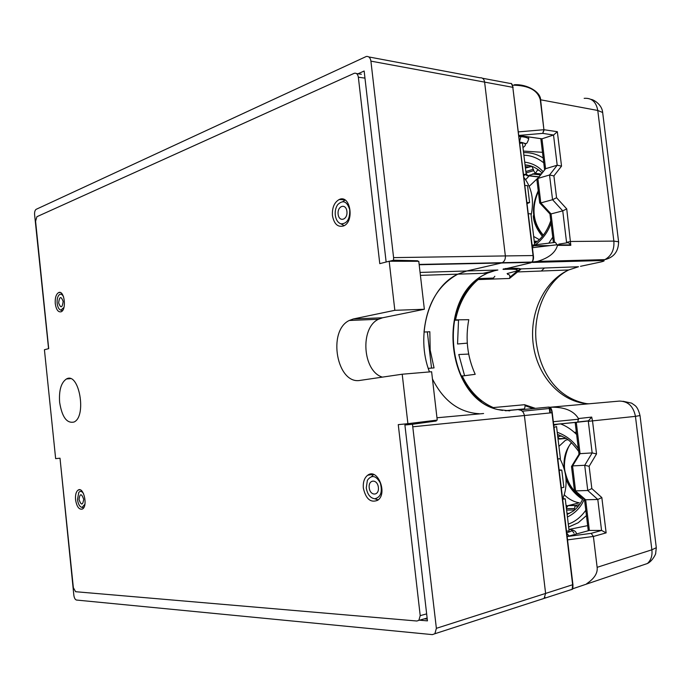 <?xml version="1.0" encoding="UTF-8"?>
<svg xmlns="http://www.w3.org/2000/svg" width="691" height="691" viewBox="0 0 691 691"><rect width="100%" height="100%" fill="white"/><g stroke="black" fill="none" stroke-linecap="round" stroke-linejoin="round"><path stroke-width="1.04" d="M358.353 77.211C357.808 74.17 356.461 72.849 354.328 73.263L36.917 216.698L35.578 221.25L48.707 348.635L44.423 349.732L55.643 458.634L60.005 458.202L73.358 587.687L75.613 591.712L416.863 621.01L418.841 620.363L420.214 615.638L398.266 424.637L407.906 423.687L402.205 374.22L360.322 380.361C336.932 385.103 327.093 330.911 349.249 320.477L353.334 318.966L394.837 310.311L389.18 261.233L379.774 263.651L358.353 77.211L364.969 78.126M427.582 421.268L427.694 422.184M408.951 260.559L409.037 261.276M394.837 310.311L424.352 309.266L418.781 261.293L389.18 261.233M424.352 309.266L382.607 317.774L378.487 319.259C359.666 327.871 362.637 371.438 382.425 377.122M407.906 423.687L437.239 420.085L431.616 371.741L402.205 374.22M363.362 488.166C362.879 482.214 364.321 477.896 367.69 475.227C377.536 467.522 388.066 493.581 377.683 500.284C370.626 503.057 365.859 499.014 363.362 488.166M332.44 215.575C332.008 207.741 334.254 202.394 339.177 199.526C350.199 194.007 354.88 221.526 343.634 225.922C337.795 227.512 334.064 224.057 332.44 215.575M75.552 499.731C75.198 494.816 76.088 491.577 78.213 490.031C83.689 486.404 88.111 506.296 82.402 509.042C79.042 509.854 76.761 506.753 75.552 499.731M55.263 303.643C54.917 297.899 56.049 294.211 58.64 292.578C64.367 289.693 66.915 309.818 61.067 311.796C58.13 312.349 56.196 309.628 55.263 303.643M59.633 402.378C58.83 390.355 61.119 382.538 66.483 378.944C79.102 371.585 87.04 416.613 73.98 422.037C66.794 423.609 62.017 417.053 59.633 402.378M419.48 620.19L427.453 620.863L404.909 425.017L412.467 424.265L436.375 628.326L434.889 633.733L432.341 634.623L76.476 600.047C75.146 599.624 74.265 598.052 73.851 595.322L60.082 458.884M424.222 618.877L427.254 619.127M386.139 262.019L364.148 71.018L358.007 73.782M48.569 348.67L34.602 214.651C34.455 211.947 34.973 210.168 36.157 209.321L366.308 56.472C368.795 56.17 370.333 57.724 370.912 61.128L393.594 257.622L393.542 260.205L389.525 261.233M370.912 61.128L484.616 82.117C484.054 79.007 482.517 77.556 480.003 77.789L368.847 56.947M532.77 261.163L531.923 262.07C532.925 260.844 533.305 258.693 533.063 255.627L512.817 87.325L484.616 82.117L505.354 255.929L533.357 255.549L512.808 87.204C512.307 84.207 511.478 82.963 510.312 83.473L482.56 78.264M393.542 260.205L417.597 260.757L417.433 261.293M501.485 262.995L502.331 262.684C504.568 261.241 505.57 258.987 505.354 255.929L484.616 82.117M531.457 262.399L501.467 262.995L466.788 270.984L457.805 274.154C428.437 287.663 415.343 335.783 429.474 371.922L428.239 368.363L434.043 367.906L430.182 350.104L429.837 331.749L424.024 332.043C426.831 304.411 438.094 285.115 457.805 274.154L487.293 273.195L481.757 276.046C436.107 302.373 447.215 398.457 497.563 409.513L509.509 410.834M432.462 378.988C443.492 400.918 459.083 412.501 479.243 413.728C459.083 412.501 443.492 400.918 432.462 378.988M571.569 589.509L570.861 589.794L572.148 589.311L572.658 584.906L551.954 412.743L524.391 415.524C523.648 411.896 521.835 410.031 518.967 409.927L548.904 407.068C550.356 407.293 551.375 409.141 551.936 412.622L551.936 412.622M435.736 420.266L436.228 421.009L412.467 424.265M541.528 599.287L544.085 598.397L545.614 593.422L572.934 584.646L552.239 412.691L572.934 584.646M524.391 415.524L545.614 593.422L524.391 415.524L413.114 426.762M63.952 307.435L60.877 310.147C58.942 309.568 57.707 307.305 57.163 303.358C56.887 299.652 57.483 296.871 58.968 295.022C60.618 293.502 62.147 294.09 63.563 296.785M63.157 301.457C62.268 308.005 60.765 308.488 58.631 302.891C59.504 296.344 61.015 295.869 63.157 301.457M366.265 487.889L367.387 480.262C371.689 474.536 375.999 475.443 380.318 482.974C382.633 491.975 380.784 497.244 374.764 498.79C370.238 498.047 367.405 494.419 366.265 487.889M378.003 500.034L376.129 499.204M371.637 476.514L373.632 474.484M378.374 487.397C379.385 496.043 370.117 496.319 369.219 487.768C368.182 479.226 377.416 478.759 378.374 487.397M335.29 215.108C334.919 211.083 335.714 207.602 337.674 204.674C342.995 199.604 347.012 201.254 349.706 209.632C350.026 219.082 347.098 223.815 340.905 223.841C337.839 222.692 335.964 219.79 335.29 215.108M344.04 225.724L342.848 224.903M342.831 201.582L345.077 200.036M346.917 211.42C347.91 219.893 339.013 222.623 338.124 214.21C337.104 205.849 345.975 202.938 346.917 211.42M84.924 504.214L82.091 507.401C79.724 506.909 78.195 504.283 77.487 499.541L78.783 492.415C80.311 490.705 81.909 491.137 83.576 493.72M83.689 499.291C82.756 505.51 81.192 505.57 79.007 499.481C79.923 493.262 81.486 493.201 83.689 499.291M566.68 532.666C572.433 531.258 573.4 530.196 569.591 529.487L571.509 529.755L574.031 533.184M572.658 584.906L572.943 584.75C572.977 588.162 572.709 589.682 572.157 589.302M544.974 597.266L544.473 598.009M522.102 410.998L522.914 411.845M431.538 368.104L427.323 331.879M482.223 275.795L481.757 276.046M494.376 270.812L487.293 273.195M441.661 263.953L444.823 263.884M522.966 147.554L523.562 147.131C526.939 144.635 525.652 142.959 519.71 142.096L525.67 143.564C526.49 144.143 527.509 142.588 528.719 138.9C527.717 137.794 525.212 137.051 521.213 136.654L519.036 136.464M507.09 273.576L515.883 271.218C518.82 269.758 516.669 269.093 509.422 269.222L503.057 269.395L503.739 268.885M533.357 255.549L512.808 87.204M503.057 269.395L530.869 262.787L531.975 262.036M533.366 255.653C533.815 258.279 533.34 260.421 531.932 262.062L419.143 264.428M504.81 259.859L504.18 261.017M482.543 78.256L483.104 78.714M517.023 269.723L516.946 269.041M515.883 271.218L516.721 270.76M419.178 264.739L501.467 262.995L466.788 270.984L457.805 274.154L420.413 275.372M483.588 413.52L436.971 417.77M562.906 498.591C567.976 485.462 566.983 472.16 559.917 458.669M558.198 458.936L560.401 458.599L556.549 426.554L554.027 427.401M557.827 459.049L560.401 458.599M561.291 487.829L563.865 487.328L561.783 470.079L559.192 470.39M561.783 470.079L559.131 469.88M566.49 531.042L569.125 531.042L565.247 498.842L562.664 499.23M565.247 498.842L562.586 498.565M559.65 470.424L559.2 470.433M531.111 215.238C534.264 200.433 531.88 187.848 523.968 177.483M523.726 175.505L526.188 174.348L522.413 142.933L519.857 143.322M523.597 174.357L526.188 174.348M526.983 202.575L529.582 202.523L527.544 185.611L524.935 185.516M534.679 244.864L530.938 213.804L528.33 213.752M532.882 245.072L532.079 244.942M527.112 203.603L529.582 202.523M527 202.705L527.432 202.515M514.432 84.708L514.821 84.708C527.026 84.164 540.517 91.739 540.604 99.737L543.912 129.709L557.343 131.705L561.533 166.125L553.906 175.911L556.557 197.738L566.732 208.907L570.818 245.322L557.482 245.365L555.383 242.386L532.105 245.167M570.818 245.322C569.92 243.56 568.503 242.558 566.56 242.325L570.697 241.47L613.858 241.107L618.592 241.764L618.652 242.506M557.482 245.365C555.443 252.699 548.74 258.045 537.356 261.405L532.225 262.07M540.448 261.328L538.609 262.07M454.41 319.795L455.542 319.864C459.126 302.883 466.658 289.451 478.129 279.587L477.533 279.129M517.792 271.891L520.461 269.499L519.952 269.015L509.828 277.229L509.492 278.464L520.608 269.49L520.383 268.92L578.497 266.743L568.676 269.974C543.463 281.392 528.727 314.457 533.426 345.699C537.952 376.958 561.533 402.784 588.853 403.803M505.035 268.592L511.556 268.35M519.831 268.687L520.383 268.92C519.502 268.367 516.6 268.177 511.685 268.35M532.916 262.304L532.035 262.191M572.571 465.907L584.707 465.276L587.765 490.498L597.819 499.481L585.674 499.766L574.351 490.023L571.492 466.485L572.571 465.907L580.086 453.65L592.161 452.916L584.733 465.276L589.138 466.304L591.833 488.572L587.782 490.498L575.586 490.878M601.559 530.438L597.801 499.481L601.835 497.572L606.137 532.873L601.611 530.438L589.363 530.429L585.657 499.766L584.655 499.515L574.584 490.627M606.137 532.873L593.396 536.466L597.136 567.328L651.872 549.803C652.511 555.616 651.026 560.176 647.424 563.502L572.519 588.836M597.136 567.328C597.836 573.115 594.355 578.574 586.694 583.696M567.147 536.544L591.159 533.348L593.396 536.432L567.553 539.887M588.602 530.645L589.363 530.429M580.086 453.65L578.998 454.255L571.733 466.088M575.715 422.391L576.268 422.339M576.311 422.607L575.776 422.754M588.266 421L577.158 422.253L577.78 422.002L578.462 418.556L591.703 417.088L588.266 421L592.144 452.916L596.532 453.927L589.138 466.304M640.013 415.55L635.444 416.362C633.422 406.308 628.067 401.221 619.386 401.091L550.338 407.224C564.219 406.852 573.599 410.627 578.462 418.556M549.673 407.923L549.734 408.459M565.532 438.344L559.226 439.053M566.059 438.388L559.71 439.027L557.827 437.204M566.145 506.33L579.3 502.815C573.78 501.873 568.779 499.213 564.297 494.842M558.933 446.36L565.601 440.15L567.976 439.718M579.594 504.508L575.456 505.501L577.797 506.805M566.603 510.105L574.61 509.967L574.437 508.516L575.456 505.501L567.95 505.648L566.361 508.092M579.3 502.815L567.916 505.639M576.536 505.639L574.687 506.106M574.342 432.35L576.337 432.125M566.991 505.777L566.007 505.173M568.641 527.043L578.22 522.75L586.443 515.572M568.287 524.098C574.99 521.8 580.82 517.188 585.795 510.278M587.652 525.635L569.263 529.384M576.631 434.501C571.517 429.5 566.162 425.958 560.565 423.894M464.551 375.533L458.781 354.518L468.688 354.077M509.837 410.8L509.319 410.419M523.813 409.469L524.538 408.865L525.169 405.738L533.227 408.562M535.387 408.364L524.564 404.71L493.27 407.578L494.203 408.433M525.169 405.738L524.564 404.71M505.855 410.756L524.054 409.02M461.087 376.163L475.209 374.315C467.366 356.988 465.224 338.78 468.774 319.683L455.542 319.864M492.856 407.932L493.27 407.578C479.874 401.678 469.483 391.089 462.106 375.809L462.106 375.818M478.915 278.058L478.129 279.587L509.492 278.464M509.828 277.229C509.967 275.407 509.353 274.482 507.997 274.448M507.583 273.463L507.712 274.517M536.086 241.021L534.471 243.111M539.04 170.314L537.443 170.15L535.387 173.467L541.122 174.037M532.027 166.367L533.677 170.642L526.024 172.931M538.911 176.818L528.209 175.609L535.387 173.467L533.677 170.642M538.781 176.974L527.864 175.739L526.093 173.501M527.864 175.739L526.879 175.687M539.317 239.63L533.668 236.469M529.228 186.294L537.952 178.019M525.635 179.677L529.185 175.885M523.389 151.079L542.478 152.314M543.169 157.989C537.011 154.136 530.481 152.357 523.579 152.659M552.748 237.194L548.801 243.172M544.448 268.022L541.295 271.027M467.28 343.133L457.546 343.997L458.53 320.158L454.324 320.218M494.842 276.27L493.426 278.058L478.181 278.62M570.576 244.89L557.525 244.968M549.855 245.625L532.174 245.737M554.51 242.489L551.055 213.925L562.742 210.867L566.516 241.98M540.803 202.912L537.866 178.433L536.847 179.41L539.706 202.947L540.82 202.904L551.072 213.916L549.95 213.942L553.405 242.619M553.906 175.911L549.561 174.987L537.866 178.433L545.596 168.699L537.52 178.563M540.854 138.632L541.96 138.813L553.577 135.021L542.72 133.38L543.912 129.709L540.284 99.737C537.676 90.167 528.468 85.313 512.662 85.174M584.171 98.347C591.643 97.759 596.178 101.802 597.775 110.474L540.284 99.737M602.837 113.963L602.656 112.495L597.775 110.474L613.858 241.107C614.489 249.727 611.492 255.903 604.867 259.635L602.146 260.542L532.329 262.433M557.343 131.705L553.577 135.021M544.24 129.709L542.72 133.38L518.906 135.427M541.96 138.813L545.579 168.708L557.214 165.209L549.561 174.987M561.533 166.125L557.214 165.209M540.82 202.904L552.55 199.708L562.742 210.867M556.557 197.738L552.55 199.708L549.535 174.996M566.732 208.907L562.759 210.859M591.703 417.088L592.515 420.879L588.309 421.346M596.532 453.927L592.515 420.879L635.444 416.362L651.872 549.803L656.303 547.695L656.191 546.78M426.649 613.884L420.214 615.638M382.607 317.774L353.334 318.966M393.594 257.622L505.354 255.929M420.068 272.435L497.874 270.008L483.095 273.334M436.375 628.326L545.614 593.422M569.591 529.487L568.918 529.375M566.758 533.253L569.108 535.974M558.121 424.144L553.776 425.215L554.571 424.49M549.846 408.45L550.382 412.907M522.327 411.205L549.31 408.502L549.846 412.959M519.615 141.275L521.109 135.851M509.422 269.222L510.26 268.402M563.113 499.213L562.655 499.17M557.507 244.709L532.415 247.706M476.591 279.898C465.527 289.875 458.254 303.15 454.773 319.726M602.146 260.542C605.446 260.55 604.599 261.12 599.624 262.243L580.526 266.311M549.509 407.681L549.069 407.716M575.577 490.878L572.554 465.907M591.833 488.572L601.835 497.572M591.159 533.348L601.611 530.438M589.406 530.429L567.147 536.518M580.069 453.65L576.329 422.711M553.336 421.709L578.643 419.204M553.681 424.585L577.158 422.253M582.565 499.455C573.824 493.374 568.287 486.36 565.981 478.44M571.509 442.689C565.661 449.694 563.225 458.427 564.219 468.895M565.756 476.332C569.021 486.438 574.808 493.745 583.126 498.246M558.984 434.907L557.585 435.2M557.758 436.643L561.731 436.004M574.437 508.516L566.43 508.662M566.991 513.344L569.47 513.404M583.152 498.185C580.69 503.696 577.348 508.032 573.141 511.176L567.121 514.45M578.35 448.753C573.305 441.048 566.266 435.563 557.24 432.29M567.432 517.006C575.465 513.024 581.062 507.073 584.24 499.144M461.381 376.129C466.287 386.476 472.92 394.932 481.299 401.48M568.106 242.645L558.777 244.139M542.392 236.331C536.657 229.179 533.625 222.338 533.297 215.791M538.237 190.811C530.533 207.965 532.182 222.804 543.178 235.337M531.776 166.393L525.436 168.068M533.504 169.226L525.851 171.523M525.065 164.95L531.18 166.065M532.303 246.791L534.065 245.72M535.473 244.769C542.953 238.887 548.153 231.684 551.055 223.158M543.031 171.627C538.298 166.315 532.191 163.145 524.719 162.135M523.89 155.225C530.818 155.337 537.443 157.876 543.757 162.843M518.483 131.886L543.912 129.709M518.915 135.479L541.994 138.796M553.526 135.039L557.196 165.218M601.87 261.725L599.624 262.243M639.641 566.249L641.084 565.609M367.69 475.227L373.235 474.354M339.177 199.526L344.654 199.785M78.213 490.031L79.94 489.789M58.64 292.578L60.342 292.552M66.483 378.944L70.404 378.668M427.133 618.074L418.841 620.363M349.249 320.477L378.487 319.259M361.367 74.257L356.504 73.574M572.139 589.328L434.889 633.733M60.877 310.147L62.415 310.717M60.929 294.193L61.948 293.77M374.764 498.79L378.227 499.852M340.905 223.841L344.196 225.637M82.091 507.401L83.654 507.79M80.622 491.37L81.633 490.8M568.918 529.323L569.79 529.47M576.475 533.962C576.354 531.915 574.696 530.507 571.509 529.755M549.5 407.189L548.922 407.249M549.613 407.172C550.917 407.543 551.789 409.357 552.247 412.596M502.538 410.454L497.883 409.564M497.658 409.504C447.569 398.448 436.66 302.062 481.826 276.046L487.328 273.178M528.727 138.9L528.485 136.913M517.974 268.393C518.095 269.11 515.305 269.36 509.621 269.162L503.255 268.998M511.314 83.464L513.128 87.351M584.474 499.351L588.274 530.731M575.206 422.762L578.998 454.108M553.681 424.533L577.503 422.166M577.78 422.002L588.922 420.759M571.604 442.784C567.13 446.179 562.224 463.385 565.532 473.421C568.356 484.443 574.083 492.562 582.712 497.796M566.024 438.362L558.008 438.725M557.49 434.432L564.979 437.714C568.814 439.606 573.383 444.192 578.678 451.465M568.633 526.991L578.22 522.75M524.538 408.873L505.19 410.713M517.732 271.934L568.676 269.974C548.507 279.7 533.288 309.205 536.017 340.343C539.524 370.981 556.264 398.75 587.937 403.881M538.324 191.511C531.215 208.319 532.882 222.865 543.316 235.165M535.611 173.415L541.174 173.968M525.264 166.626L528.693 166.997L531.88 166.41M535.275 173.441L532.441 174.028L540.466 174.858M527.838 175.739L525.436 174.702M535.542 241.15L534.316 241.85M550.762 220.749C547.289 230.967 541.874 238.542 534.514 243.465M525.056 164.907C531.319 165.279 536.959 167.965 541.986 172.94M539.706 202.947L549.95 213.942M540.828 138.684L544.577 169.658M591.107 99.426C593.249 99.426 602.042 104.401 602.656 112.495L618.592 241.772C618.488 251.42 613.91 257.38 604.867 259.635L537.356 261.405M541.882 138.831L518.924 135.54M623.109 401.29L631.626 403.138L635.038 405.539C637.102 407.103 638.76 410.48 640.03 415.671L656.303 547.695L655.647 553.5C656.355 552.653 652.865 560.997 647.424 563.502"/></g></svg>
